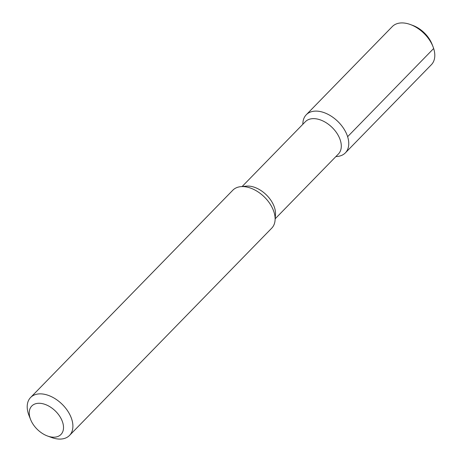 <?xml version="1.0" encoding="UTF-8"?>
<svg xmlns="http://www.w3.org/2000/svg" width="462" height="462" viewBox="0 0 462 462"><rect width="100%" height="100%" fill="white"/><g stroke="black" fill="none" stroke-linecap="round" stroke-linejoin="round"><path stroke-width="0.69" d="M345.351 152.882A27.298 17.256 44.3 0 0 343.838 128.771A27.298 17.256 44.3 0 0 318.664 111.284A27.298 17.256 -135.7 0 0 306.271 114.755L392.307 26.571A27.298 17.256 -135.7 0 1 404.7 23.1A27.298 17.256 44.3 0 1 410.366 24.526L412.791 25.422A23.221 14.68 44.3 0 1 432.034 44.185L432.981 46.593A27.298 17.256 44.3 0 1 431.387 64.697L345.351 152.882A27.298 17.256 44.3 0 1 337.376 156.451L335.857 156.601M410.366 24.526A27.298 17.256 44.3 0 1 432.981 46.593M306.271 114.755A27.298 17.256 -135.7 0 0 302.899 122.817L302.789 124.336M242.111 186.532L305.342 121.72A23.1 14.599 -135.7 0 1 315.823 118.786A23.1 14.599 44.3 0 1 337.133 133.582A23.1 14.599 44.3 0 1 338.409 153.985L275.179 218.792M275.081 220.143L275.485 214.587A23.1 14.599 44.3 0 0 250.046 186.209A23.1 14.599 -135.7 0 0 246.31 186.122L240.76 186.66A27.177 17.175 44.3 0 1 245.16 186.763A27.177 17.175 44.3 0 1 275.081 220.143A27.177 17.175 44.3 0 1 271.725 228.17L69.502 435.447A27.177 17.175 44.3 0 1 57.167 438.9A27.177 17.175 -135.7 0 1 51.525 437.479L47.476 435.995A20.38 12.884 -135.7 0 0 51.709 437.064A20.38 12.884 44.3 0 0 62.665 422.383A20.38 12.884 44.3 0 0 41.037 403.413A20.38 12.884 -135.7 0 0 30.596 419.519A20.38 12.884 -135.7 0 0 47.476 435.995M69.502 435.447A27.177 17.175 44.3 0 0 68.001 411.446A27.177 17.175 44.3 0 0 42.937 394.04A27.177 17.175 -135.7 0 0 30.596 397.493L232.819 190.211A27.177 17.175 44.3 0 1 240.76 186.66M30.596 397.493A27.177 17.175 -135.7 0 0 29.014 415.517L30.596 419.519M347.626 136.688L433.662 48.504"/></g></svg>
